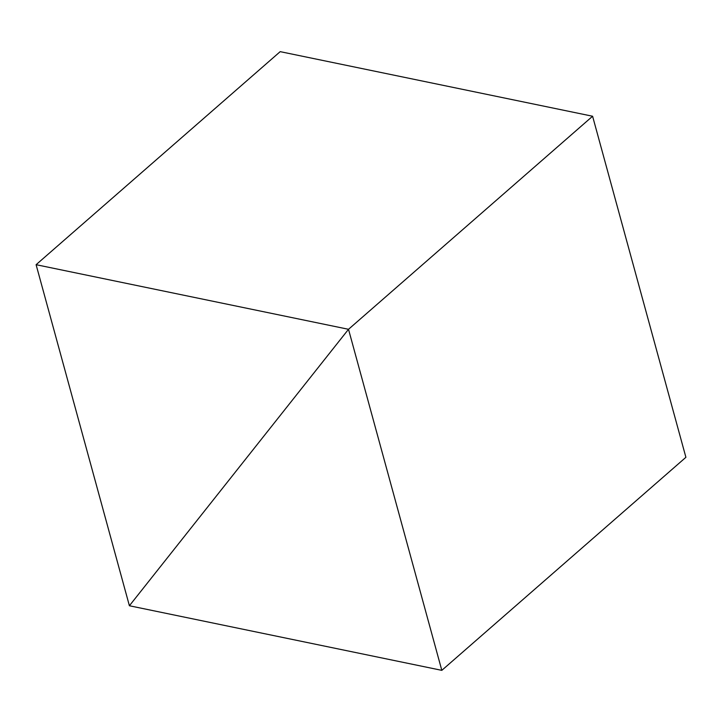 <?xml version="1.0" encoding="UTF-8"?>
<svg xmlns="http://www.w3.org/2000/svg" width="722" height="722" viewBox="0 0 722 722"><rect width="100%" height="100%" fill="white"/><g stroke="black" fill="none" stroke-linecap="round" stroke-linejoin="round"><path stroke-width="1.08" d="M348.509 329.295L129.4 605.758L36.1 264.694L348.509 329.295L129.4 605.758L441.81 670.35L348.509 329.295L592.6 116.242L348.509 329.295M441.81 670.35L685.9 457.306L592.6 116.242L280.19 51.65L36.1 264.694"/></g></svg>
